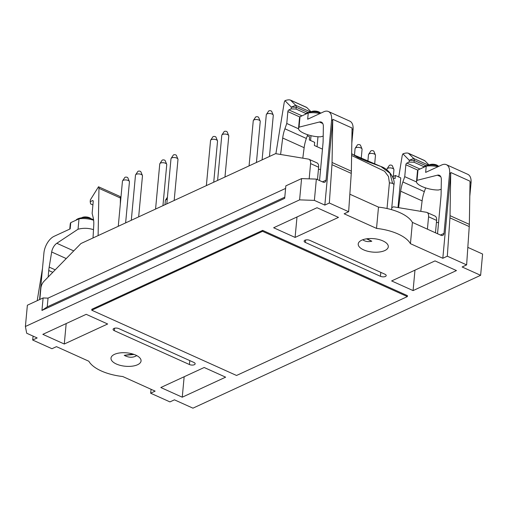 <?xml version="1.0" encoding="UTF-8"?>
<svg xmlns="http://www.w3.org/2000/svg" width="508" height="508" viewBox="0 0 508 508"><rect width="100%" height="100%" fill="white"/><g stroke="black" fill="none" stroke-linecap="round" stroke-linejoin="round"><path stroke-width="0.76" d="M351.638 153.943L380.854 166.478L389.966 173.26L392.646 183.49A3.512 1.568 5.3 0 0 389.395 182.95L388.493 176.53L384.588 171.266L351.612 155.473M298.577 128.81L286.766 123.482L287.865 111.595A1.403 0.768 114.3 0 1 288.881 109.925L302.006 115.843M398.577 207.658L400.666 191.199A28.086 15.335 114.3 0 1 402.882 181.972L404.743 176.663L405.848 164.77A1.403 0.768 114.3 0 1 406.864 163.106L409.105 162.071L414.039 162.236L414.204 160.433L409.277 160.268L402.939 153.848C405.27 152.997 407.099 152.8 408.419 153.264L413.728 158.502A3.512 1.918 114.3 0 1 414.204 160.433L426.002 165.754M92.907 204.953L90.634 203.924L90.202 201.682L92.45 200.641A1.403 0.768 114.3 0 1 92.907 200.616A1.403 0.768 114.3 0 1 93.231 201.479L92.126 213.366L93.123 217.361A28.086 15.335 114.3 0 1 93.751 225.273L93.021 237.954M167.227 199.346A3.512 1.568 -174.7 0 0 166.16 199.65A3.512 1.568 -174.7 0 0 165.475 200.177A3.512 1.568 -174.7 0 0 165.348 200.533L164.96 204.73M407.359 296.589L236.544 375.475L91.751 310.21L262.566 231.324L407.359 296.589L407.441 295.65L262.655 230.384L262.566 231.324M91.751 310.21L91.84 309.27L262.655 230.384M125.628 222.891L129.438 181.845A3.512 1.568 -174.7 0 0 129.375 181.47L127.832 177.806A1.581 0.705 -174.7 0 0 126.676 177.171A1.581 0.705 -174.7 0 0 125.076 177.286A1.581 0.705 -174.7 0 0 124.771 177.527L122.574 180.842A3.512 1.568 -174.7 0 0 122.447 181.197L118.262 226.295M129.375 181.47A3.512 1.568 -174.7 0 0 126.816 180.061A3.512 1.568 -174.7 0 0 123.26 180.308A3.512 1.568 -174.7 0 0 122.574 180.842M138.665 216.872L142.475 175.825A3.512 1.568 -174.7 0 0 142.411 175.451L140.868 171.787A1.581 0.705 -174.7 0 0 139.713 171.152A1.581 0.705 -174.7 0 0 138.113 171.266A1.581 0.705 -174.7 0 0 137.808 171.507L135.611 174.822A3.512 1.568 -174.7 0 0 135.484 175.177L131.299 220.275M142.411 175.451A3.512 1.568 -174.7 0 0 139.852 174.041A3.512 1.568 -174.7 0 0 136.296 174.288A3.512 1.568 -174.7 0 0 135.611 174.822M162.941 205.664L166.745 164.611A3.512 1.568 -174.7 0 0 166.688 164.243L165.138 160.579A1.581 0.705 -174.7 0 0 163.989 159.944A1.581 0.705 -174.7 0 0 162.389 160.058A1.581 0.705 -174.7 0 0 162.077 160.293L159.887 163.614A3.512 1.568 -174.7 0 0 159.753 163.963L155.569 209.067M166.688 164.243A3.512 1.568 -174.7 0 0 164.122 162.833A3.512 1.568 -174.7 0 0 160.572 163.081A3.512 1.568 -174.7 0 0 159.887 163.614M174.174 200.476L177.984 159.423A3.512 1.568 -174.7 0 0 177.921 159.055L176.378 155.391A1.581 0.705 -174.7 0 0 175.222 154.756A1.581 0.705 -174.7 0 0 173.622 154.864A1.581 0.705 -174.7 0 0 173.317 155.105L171.12 158.42A3.512 1.568 -174.7 0 0 170.993 158.775L166.808 203.879M177.921 159.055A3.512 1.568 -174.7 0 0 175.362 157.645A3.512 1.568 -174.7 0 0 171.806 157.893A3.512 1.568 -174.7 0 0 171.12 158.42M213.735 182.207L217.538 141.154A3.512 1.568 -174.7 0 0 217.481 140.786L215.932 137.122A1.581 0.705 -174.7 0 0 214.782 136.487A1.581 0.705 -174.7 0 0 213.182 136.601A1.581 0.705 -174.7 0 0 212.871 136.836L210.68 140.157A3.512 1.568 -174.7 0 0 210.547 140.506L206.369 185.611M217.481 140.786A3.512 1.568 -174.7 0 0 214.916 139.376A3.512 1.568 -174.7 0 0 211.366 139.624A3.512 1.568 -174.7 0 0 210.68 140.157M224.968 177.019L228.778 135.966A3.512 1.568 -174.7 0 0 228.714 135.598L227.171 131.934A1.581 0.705 -174.7 0 0 226.016 131.299A1.581 0.705 -174.7 0 0 224.422 131.407A1.581 0.705 -174.7 0 0 224.111 131.648L221.92 134.963A3.512 1.568 -174.7 0 0 221.786 135.319L217.602 180.423M228.714 135.598A3.512 1.568 -174.7 0 0 226.155 134.188A3.512 1.568 -174.7 0 0 222.599 134.436A3.512 1.568 -174.7 0 0 221.92 134.963M256.438 162.484L260.242 121.437A3.512 1.568 -174.7 0 0 260.185 121.063L258.636 117.399A1.581 0.705 -174.7 0 0 257.486 116.764A1.581 0.705 -174.7 0 0 255.886 116.878A1.581 0.705 -174.7 0 0 255.575 117.119L253.384 120.434A3.512 1.568 -174.7 0 0 253.251 120.79L249.066 165.887M260.185 121.063A3.512 1.568 -174.7 0 0 257.62 119.653A3.512 1.568 -174.7 0 0 254.07 119.901A3.512 1.568 -174.7 0 0 253.384 120.434M269.469 156.464L273.279 115.418A3.512 1.568 -174.7 0 0 273.215 115.043L271.672 111.379A1.581 0.705 -174.7 0 0 270.516 110.744A1.581 0.705 -174.7 0 0 268.923 110.858A1.581 0.705 -174.7 0 0 268.611 111.1L266.421 114.414A3.512 1.568 -174.7 0 0 266.287 114.77L262.103 159.868M273.215 115.043A3.512 1.568 -174.7 0 0 270.656 113.633A3.512 1.568 -174.7 0 0 267.1 113.881A3.512 1.568 -174.7 0 0 266.421 114.414M361.163 159.099L362.071 149.288A3.512 1.568 -174.7 0 0 362.007 148.914L360.464 145.25A1.581 0.705 -174.7 0 0 359.308 144.615A1.581 0.705 -174.7 0 0 357.708 144.729A1.581 0.705 -174.7 0 0 357.403 144.964L355.206 148.285A3.512 1.568 -174.7 0 0 355.079 148.634L354.438 155.537M362.007 148.914A3.512 1.568 -174.7 0 0 359.448 147.504A3.512 1.568 -174.7 0 0 355.892 147.752A3.512 1.568 -174.7 0 0 355.206 148.285M374.669 164.065L375.475 155.327A3.512 1.568 -174.7 0 0 375.412 154.959L373.869 151.295A1.581 0.705 -174.7 0 0 372.72 150.66A1.581 0.705 -174.7 0 0 371.119 150.768A1.581 0.705 -174.7 0 0 370.808 151.009L368.618 154.324A3.512 1.568 -174.7 0 0 368.484 154.68L367.836 161.715M375.412 154.959A3.512 1.568 -174.7 0 0 372.853 153.549A3.512 1.568 -174.7 0 0 369.303 153.797A3.512 1.568 -174.7 0 0 368.618 154.324M393.325 176.441L393.941 169.805A3.512 1.568 -174.7 0 0 393.878 169.431L392.328 165.767A1.581 0.705 -174.7 0 0 391.179 165.132A1.581 0.705 -174.7 0 0 389.579 165.246A1.581 0.705 -174.7 0 0 389.274 165.487L387.077 168.802A3.512 1.568 -174.7 0 0 386.95 169.158L386.874 169.926M393.878 169.431A3.512 1.568 -174.7 0 0 391.319 168.021A3.512 1.568 -174.7 0 0 387.763 168.269A3.512 1.568 -174.7 0 0 387.077 168.802M90.957 218.681A5.264 2.35 -174.7 0 0 86.404 216.973A5.264 2.35 -174.7 0 0 81.61 217.818M320.205 112.814A5.264 2.35 -174.7 0 0 315.652 111.1A5.264 2.35 -174.7 0 0 310.858 111.944M39.834 299.466L40.888 288.144A7.023 3.835 114.3 0 1 44.088 281.197L80.95 243.529L275.584 153.645L308.451 159.112A7.023 3.835 114.3 0 1 308.978 159.271A7.023 3.835 114.3 0 1 310.591 163.595L309.175 178.854M438.944 166.256A10.535 4.699 -174.7 0 0 423.126 167.57M151.098 389.306L150.641 393.205L169.945 401.904L174.441 399.828L192.945 408.165L480.625 275.311L482.6 254.038L467.855 247.39A3.512 2.489 -114.8 0 1 467.817 247.377M348.64 211.715L329.336 203.016L331.959 164.687A35.109 19.171 114.3 0 0 332.054 162.49L332.753 119.31L352.057 128.01L351.358 171.19A35.109 19.171 -65.7 0 1 351.269 173.387L348.64 211.715L344.145 213.792L376.523 228.39L378.498 207.118L349.872 194.215A3.512 2.489 -114.8 0 1 349.841 194.196M322.459 181.858L326.034 180.207A3.512 2.489 -114.8 0 1 324.822 182.188A3.512 2.489 -114.8 0 1 323.063 182.124L316.357 179.102L314.382 200.381L324.841 205.092L332.676 120.625L331.603 120.142A14.04 7.671 114.3 0 0 328.384 111.493A14.04 7.671 114.3 0 0 323.774 111.779L307.67 119.215L308.248 112.96L300.006 116.764A15.45 6.89 -174.7 0 0 299.472 118.269L298.545 128.251L299.047 127.159L300.006 116.764M437.921 166.726A15.45 6.89 -174.7 0 0 426.225 166.141L425.647 172.396L441.757 164.96A14.04 7.671 114.3 0 1 446.367 164.668L467.817 174.339A14.04 7.671 -65.7 0 1 471.037 182.988L469.786 196.406M469.341 224.371L450.031 215.665L450.729 172.491L470.033 181.191L469.341 224.371A35.109 19.171 -65.7 0 1 469.246 226.568L466.623 264.897L462.128 266.973L480.625 275.311M150.641 393.205L155.137 391.128L122.758 376.53A38.621 17.234 5.3 0 1 88.843 361.245L56.464 346.647L51.968 348.723L32.664 340.023L37.16 337.947L26.702 333.235L25.4 326.492L27.375 305.219L43.104 297.955L41.948 310.445L284.683 198.349L285.839 185.858L301.574 178.594L316.357 179.102M441.179 189.319L438.474 190.005C428.733 190.176 415.76 185.109 416.522 181.432L417.024 180.334L437.407 175.184A8.426 4.604 114.3 0 1 439.363 175.304A8.426 4.604 114.3 0 1 441.338 179.705L441.109 193.777A35.109 19.171 114.3 0 1 440.925 197.06L437.528 233.724M319.945 113.551A15.45 6.89 -174.7 0 0 308.248 112.96M86.208 314.319L107.658 323.99L64.281 344.018L42.831 334.347L86.208 314.319M114.567 328.219L114.338 330.689A3.512 1.568 5.3 0 1 113.087 329.33A3.512 1.568 5.3 0 1 115.17 328.111A3.512 1.568 5.3 0 1 118.834 328.613L193.91 362.452A3.512 1.568 5.3 0 1 195.155 363.817A3.512 1.568 5.3 0 1 193.072 365.036A3.512 1.568 5.3 0 1 189.414 364.528L189.776 360.591M320.573 169.513L318.452 169.164M427.418 229.165L428.568 216.776A7.023 3.835 114.3 0 0 426.955 212.446A7.023 3.835 114.3 0 0 426.428 212.287L393.567 206.82L391.782 207.645M307.651 134.76L306.356 138.462A28.086 15.335 -65.7 0 0 304.14 147.688L302.806 158.172M280.6 154.476L282.689 138.017A28.086 15.335 114.3 0 1 284.905 128.791L286.766 123.482M317.024 207.721L273.647 227.755L295.097 237.42L338.48 217.392L317.024 207.721M308.978 159.271L317.024 162.897A7.023 3.835 114.3 0 1 318.63 167.221L310.591 163.595M317.481 179.61L318.63 167.221M404.743 176.663L416.56 181.985M413.08 290.601L391.63 280.93L435.007 260.902L456.457 270.567L413.08 290.601L414.973 270.148M322.459 149.13L314.369 145.485L314.662 142.354L309.302 139.941L309.588 136.811L307.296 135.776M438.182 165.995A5.264 2.35 -174.7 0 0 433.629 164.281A5.264 2.35 -174.7 0 0 428.835 165.125M320.967 113.074A10.535 4.699 -174.7 0 0 305.143 114.395M425.628 187.941L424.332 191.637A28.086 15.335 -65.7 0 0 422.116 200.87L420.789 211.353M204.184 367.5L225.635 377.165L182.258 397.199L160.807 387.528L204.184 367.5M48.146 277.05L48.749 270.51A35.109 19.171 114.3 0 1 49.187 267.106L51.67 251.993A8.426 4.604 114.3 0 1 56.826 243.281L78.035 229.222L79 218.827L70.758 222.637A15.45 6.89 -174.7 0 0 70.225 224.142L69.767 229.083M134.15 354.457L124.244 355.346C128.791 357.784 132.956 357.867 136.754 355.6M132.861 354.032L124.244 355.346M362.756 239.757C365.112 241.529 368.129 242.024 371.799 241.224L367.081 238.754M366.497 238.836L371.799 241.224M392.894 177.521L393.046 176.568L395.395 175.489L395.103 178.613L392.938 177.635M426.955 212.446L435 216.071A7.023 3.835 114.3 0 1 436.613 220.402L428.568 216.776M426.225 166.141L417.989 169.945A15.45 6.89 -174.7 0 0 417.449 171.45L416.522 181.432M39.599 299.574L43.923 252.997A14.04 7.671 114.3 0 1 54.07 236.328L70.18 228.892L70.758 222.637M120.301 204.343L120.415 198.006A3.512 1.918 -65.7 0 0 119.964 196.444L98.514 186.773A3.512 1.918 114.3 0 1 98.965 188.335L98.114 235.598M78.035 229.222C83.439 227.863 88.595 228.022 93.497 229.686M93.637 220.262A15.45 6.89 -174.7 0 0 79 218.827M435.464 232.791L436.613 220.402M444.011 233.388A3.512 2.489 -114.8 0 1 442.805 235.363A3.512 2.489 -114.8 0 1 441.039 235.306L412.413 222.402L410.439 243.675L442.817 258.274L450.653 173.806L449.586 173.323L444.011 233.388L440.442 235.033M332.753 119.31A14.04 7.671 114.3 0 1 332.676 120.625M329.336 203.016L324.841 205.092M93.58 219.799A10.535 4.699 -174.7 0 0 75.895 220.262M311.074 111.804L306.648 107.385L290.443 100.082L295.751 105.327A3.512 1.918 114.3 0 1 296.228 107.258L296.056 109.061L306.032 113.557M275.895 153.695L284.169 102.806A3.512 1.918 114.3 0 1 284.963 100.673C287.293 99.822 289.122 99.625 290.443 100.082M424.009 166.732L414.039 162.236M299.047 127.159L319.43 122.009A8.426 4.604 114.3 0 1 321.38 122.123A8.426 4.604 114.3 0 1 323.355 126.53L323.132 140.602A35.109 19.171 114.3 0 1 322.948 143.885L319.551 180.543M351.809 143.231L353.054 129.813A14.04 7.671 -65.7 0 0 349.834 121.158L328.384 111.493M42.488 268.459L37.56 298.488A35.109 19.171 114.3 0 0 37.249 300.66M33.115 336.125L32.664 340.023M450.031 215.665A35.109 19.171 114.3 0 1 449.942 217.869L447.313 256.197L442.817 258.274M450.729 172.491A14.04 7.671 114.3 0 1 450.653 173.806M382.918 240.913A15.094 6.737 5.3 0 1 388.29 246.767A15.094 6.737 5.3 0 1 372.631 252.082A15.094 6.737 5.3 0 1 358.223 243.98A15.094 6.737 5.3 0 1 367.176 238.741A15.094 6.737 5.3 0 1 382.918 240.913M398.005 207.562L400.755 177.902L395.395 175.489M308.026 112.573L296.228 107.258L291.3 107.086L291.128 108.89L288.881 109.925M310.54 111.989L295.751 105.327L291.3 107.086L284.963 100.673M429.057 164.986L424.625 160.566L408.419 153.264M284.791 197.174L47.225 306.883L48.038 298.126L43.104 297.955M285.604 188.417L48.038 298.126M438.55 222.695L436.429 222.339M184.156 376.745L182.258 397.199M326.034 180.207L331.603 120.142M296.996 216.973L295.097 237.42M314.382 200.381L299.599 199.866L301.574 178.594M378.498 207.118A38.621 17.234 5.3 0 1 412.413 222.402M380.454 276.308A3.512 1.568 5.3 0 0 384.111 276.809A3.512 1.568 5.3 0 0 386.194 275.59A3.512 1.568 5.3 0 0 384.95 274.231L309.874 240.392A3.512 1.568 5.3 0 0 306.21 239.884A3.512 1.568 5.3 0 0 304.127 241.103A3.512 1.568 5.3 0 0 305.378 242.462L380.454 276.308L380.816 272.371M299.599 199.866L25.4 326.492M323.202 136.144L320.497 136.823C310.75 136.995 297.783 131.928 298.545 128.251M398.736 176.994L402.152 155.988A3.512 1.918 114.3 0 1 402.939 153.848M135.693 355.086A15.094 6.737 5.3 0 1 141.059 360.94A15.094 6.737 5.3 0 1 125.406 366.255A15.094 6.737 5.3 0 1 110.998 358.153A15.094 6.737 5.3 0 1 119.952 352.914A15.094 6.737 5.3 0 1 135.693 355.086M466.623 264.897L447.313 256.197M114.338 330.689L189.414 364.528M291.128 108.89L296.056 109.061M98.514 186.773L90.367 199.879L90.202 201.682M66.173 323.571L64.281 344.018M409.105 162.071L409.277 160.268L413.728 158.502L428.517 165.17M417.024 180.334L417.989 169.945M47.225 306.883L41.948 310.445M446.367 164.668A14.04 7.671 114.3 0 1 449.586 173.323M376.523 228.39A38.621 17.234 5.3 0 1 410.439 243.675M391.592 209.664L393.897 184.855A3.512 1.568 -174.7 0 0 392.646 183.49M389.395 182.95L387.026 208.515M287.865 111.595L299.866 117.005M417.849 170.18L405.848 164.77M419.983 169.024L406.864 163.106M92.45 200.641L93.193 200.977M471.037 182.988L470.014 182.531M440.741 176.689L437.407 175.184M351.269 173.387L331.959 164.687M284.905 128.791L306.356 138.462M422.116 200.87L400.666 191.199M332.054 162.49L351.358 171.19M49.187 267.106L55.213 269.824M52.768 272.32L48.749 270.51M98.965 188.335L120.415 198.006M290.83 100.343L306.915 107.594M56.826 243.281L73.736 250.901M353.054 129.813L352.031 129.35M319.43 122.009L322.764 123.514M51.67 251.993L66.237 258.559M424.898 160.769L408.807 153.518M402.882 181.972L424.332 191.637M305.606 239.992L305.378 242.462M469.246 226.568L449.942 217.869M304.14 147.688L282.689 138.017M351.644 153.689L357.784 157.467L367.233 161.506L380.854 166.478C388.931 168.929 395.605 179.108 393.897 184.855M167.424 197.231L165.475 200.177M317.055 146.691L317.983 136.735M310.579 140.513L311.029 135.687"/></g></svg>
